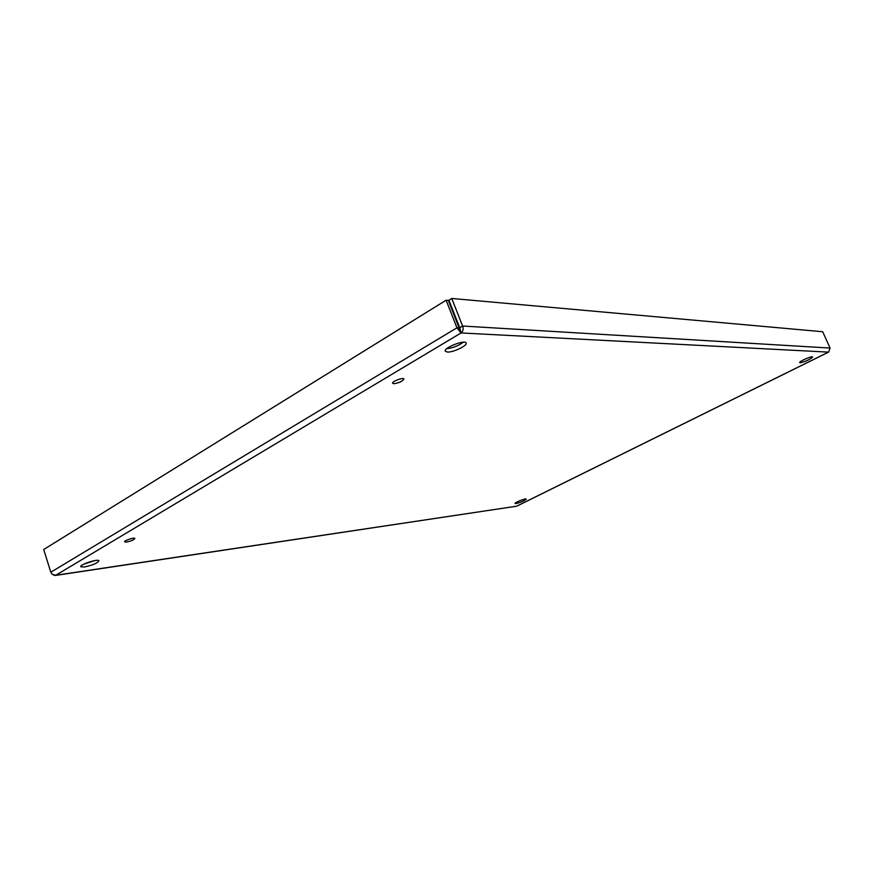 <?xml version="1.0" encoding="UTF-8"?>
<svg xmlns="http://www.w3.org/2000/svg" width="874" height="874" viewBox="0 0 874 874"><rect width="100%" height="100%" fill="white"/><g stroke="black" fill="none" stroke-linecap="round" stroke-linejoin="round"><path stroke-width="1.31" d="M126.599 542.033L124.709 541.88C123.518 540.788 134.17 537.149 134.836 538.406C134.181 539.793 131.439 540.995 126.599 542.033M393.945 383.719L392.634 383.293C391.541 381.567 403.417 377.065 403.919 379.01C402.652 381.261 399.331 382.834 393.945 383.719M84.45 566.986L80.878 566.8C78.726 564.975 97.702 558.573 98.893 560.704C97.822 562.998 93.005 565.096 84.45 566.986M83.871 564.123L95.026 560.562M516.086 503.566L515.092 503.468C514.425 502.55 526.181 497.951 526.268 499.098C524.575 500.747 521.177 502.244 516.086 503.566M800.136 362.797L799.666 362.568C799.229 361.235 812.853 355.434 812.623 357.051C809.794 359.629 805.62 361.541 800.136 362.797M447.422 352.058L445.27 351.206C443.347 347.83 465.383 339.243 466.159 343.056C467.601 345.591 453.235 352.473 447.422 352.058M446.712 348.715C452.852 348.005 458.402 345.831 463.384 342.193M517.244 505.904L828.465 352.124L461.068 332.95L55.75 575.267L516.326 506.243M517.069 506.035L828.628 352.091L830.082 348.071L822.685 331.727L451.749 298.46L448.908 300.219L459.735 327.75L461.068 332.95L456.949 327.805L446.111 300.208L43.7 549.517L50.823 572.208C51.883 574.393 53.522 575.409 55.75 575.267L52.418 574.316M459.702 329.498L448.318 300.405L446.111 300.208M50.823 572.208L456.949 327.805L459.145 327.936M461.068 332.95C463.122 331.279 463.635 328.963 462.608 326.024L451.749 298.46M830.082 348.071L462.608 326.024L459.735 327.75M55.128 575.496L516.479 506.221"/></g></svg>
